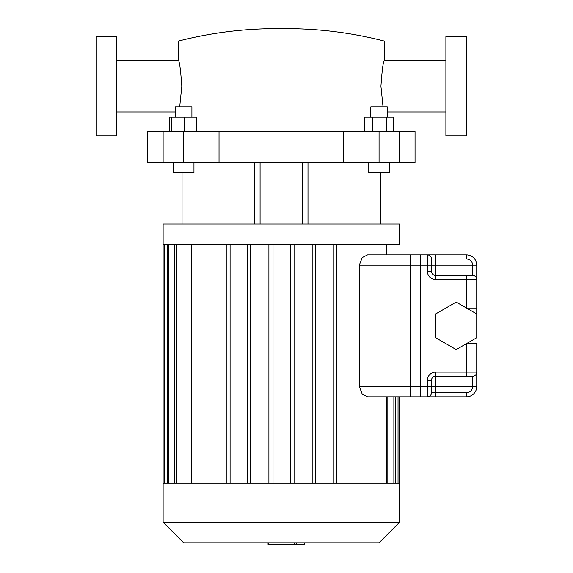 <?xml version="1.0" encoding="UTF-8"?>
<svg xmlns="http://www.w3.org/2000/svg" width="573" height="573" viewBox="0 0 573 573"><rect width="100%" height="100%" fill="white"/><g stroke="black" fill="none" stroke-linecap="round" stroke-linejoin="round"><path stroke-width="0.86" d="M304.471 542.81L304.471 544.35L268.042 544.35L268.042 542.81M296.592 544.35L296.592 542.81M268.343 544.35L268.343 542.81L268.329 544.35M294.372 544.35L294.372 542.81L294.386 544.35M466.443 392.684A6.167 6.167 0 0 0 472.618 386.51L472.618 376.232L435.595 376.232A4.111 4.111 0 0 0 431.483 380.343L431.483 392.684L466.443 392.684L466.443 396.795L427.372 396.795A4.111 4.111 0 0 0 431.483 392.684M472.618 376.232A4.111 4.111 0 0 0 476.729 372.113L476.729 386.51A10.285 10.285 0 0 1 466.443 396.795M410.92 265.177L410.92 254.892L427.372 254.892A4.111 4.111 0 0 1 431.483 259.01L431.483 271.344A4.111 4.111 0 0 0 435.595 275.463L472.618 275.463A4.111 4.111 0 0 1 476.729 279.574L476.729 308.038L466.443 308.038L466.443 279.574L435.595 279.574A8.223 8.223 0 0 1 427.372 271.344L427.372 265.177L410.92 265.177L410.92 386.51L435.595 386.51L435.595 396.795M476.729 386.51L435.595 386.51L435.595 372.113A8.223 8.223 0 0 0 427.372 380.343L427.372 396.795L410.92 396.795L410.92 386.51M472.618 275.463L472.618 265.177A6.167 6.167 0 0 0 466.443 259.01L435.595 259.01L435.595 265.177L427.372 265.177L427.372 254.892L466.443 254.892A10.285 10.285 0 0 1 476.729 265.177L476.729 279.574L466.443 279.574L466.443 275.463M476.729 308.038L476.729 313.968L476.729 308.038M435.595 372.113L466.443 372.113L466.443 343.657L476.729 343.657L476.729 372.113L466.443 372.113L466.443 376.232M476.729 337.719L476.729 313.968L456.165 302.1L435.595 313.968L435.595 337.719L456.165 349.594L476.729 337.719M399.61 522.239L163.112 522.239L183.675 542.81L379.047 542.81L399.61 522.239L399.61 483.168L163.112 483.168L163.112 522.239M395.485 396.795L395.485 483.168L393.859 483.168L393.859 396.795M387.821 396.795L387.821 483.168L386.231 483.168L386.231 396.795M336.408 483.168L333.228 483.168L333.228 244.614L333.228 483.168L333.228 244.614L336.408 244.614L336.408 483.168M315.351 483.168L312.17 483.168L312.17 244.614L315.351 244.614L315.351 483.168L315.351 244.614M294.758 483.168L290.647 483.168L290.647 244.614L290.647 483.168L290.647 244.614L294.758 244.614L294.758 483.168L294.758 244.614M273.013 483.168L268.895 483.168L268.895 244.614L268.895 483.168L268.895 244.614L273.013 244.614L273.013 483.168L273.013 244.614M250.322 483.168L250.322 244.614L250.322 483.168L247.113 483.168L247.113 244.614L247.113 483.168M230.081 483.168L226.901 483.168L226.901 244.614L226.901 483.168L226.901 244.614L230.081 244.614L230.081 483.168L230.081 244.614M168.77 483.168L167.166 483.168L167.166 244.614L168.77 244.614L168.77 483.168M163.097 244.614L164.687 244.614L164.687 483.168L163.097 483.168L163.097 244.614L163.097 483.168M176.398 483.168L176.398 244.614L174.808 244.614L174.808 483.168M191.482 244.614L191.482 483.168M372.006 483.168L372.006 396.795L367.544 396.795L362.215 394.102L359.3 386.51L359.3 265.177L362.215 257.592L367.544 254.892L420.46 254.892L420.46 386.51L359.3 386.51M367.544 396.795L420.46 396.795L420.46 386.51M410.92 396.795L399.617 396.795L399.617 483.168M386.754 244.614L386.754 254.892L410.92 254.892M250.322 244.614L247.113 244.614M178.532 41.02C210.735 32.79 243.461 28.664 276.702 28.65L286.02 28.65C319.261 28.664 351.98 32.79 384.182 41.02L178.532 41.02L178.532 60.552L116.835 60.552M181.799 86.258C180.696 70.651 179.607 62.077 178.532 60.552C179.607 62.077 180.696 70.651 181.799 86.258L179.693 106.829M380.916 86.258C382.019 70.651 383.108 62.077 384.182 60.552C383.108 62.077 382.019 70.651 380.916 86.258L383.022 106.829M368.761 162.352L368.761 172.631L389.325 172.631L389.325 162.352M173.39 162.352L173.39 172.631L193.953 172.631L193.953 162.352M387.269 117.107L387.269 106.829L370.817 106.829L370.817 117.107M191.898 117.107L191.898 106.829L175.445 106.829L175.445 117.107M466.443 135.923L445.88 135.923L445.88 36.593L466.443 36.593L466.443 135.923M96.271 135.923L116.835 135.923L116.835 36.593L96.271 36.593L96.271 135.923M171.083 131.504L171.083 117.107L169.436 117.107L169.436 131.504M196.267 131.504L196.267 117.107L171.083 117.107M184.191 131.504L184.191 117.107M171.599 131.504L171.599 117.107M372.371 131.504L372.371 117.107L364.808 117.107L364.808 131.504M393.279 131.504L393.279 117.107L372.371 117.107M386.61 131.504L386.61 117.107M399.61 162.352L415.031 162.352L415.031 131.504L379.047 131.504L379.047 162.352L399.61 162.352L399.61 131.504L399.61 162.352M183.675 162.352L183.675 131.504L147.684 131.504L147.684 162.352L379.047 162.352M183.675 131.504L379.047 131.504M163.112 131.504L163.112 162.352M343.693 131.504L343.693 162.352M219.022 162.352L219.022 131.504M176.398 244.614L399.61 244.614L399.61 224.05L163.112 224.05L163.112 244.614L174.808 244.614M307.973 162.352L307.973 224.05M380.68 172.631L380.68 224.05M182.035 172.631L182.035 224.05M260.07 162.352L260.07 224.05M254.749 162.352L254.749 224.05M302.651 162.352L302.651 224.05M427.372 380.343L431.483 380.343M435.595 254.892L435.595 259.01L431.483 259.01M431.483 271.344L427.372 271.344M435.595 279.574L435.595 265.177L476.729 265.177M466.443 259.01L466.443 254.892M359.3 265.177L420.46 265.177M398.027 396.795L398.027 483.168M384.182 41.02L384.182 60.552L445.88 60.552M116.835 111.964L175.445 111.964M387.269 111.964L445.88 111.964"/></g></svg>
